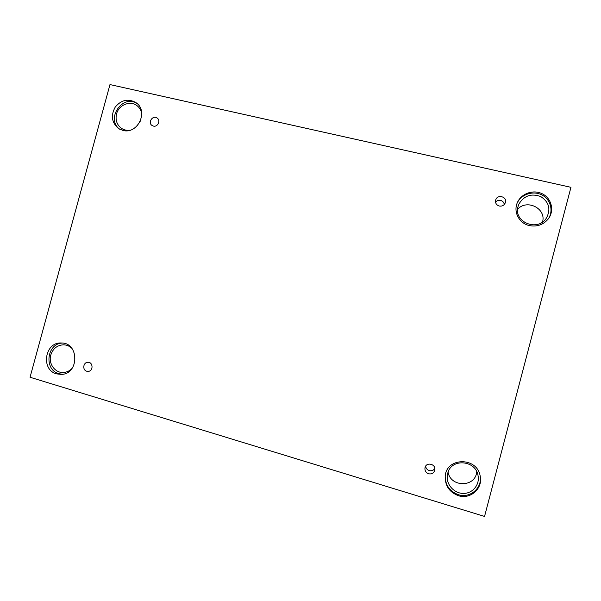 <?xml version="1.0" encoding="UTF-8"?>
<svg xmlns="http://www.w3.org/2000/svg" width="601" height="601" viewBox="0 0 601 601"><rect width="100%" height="100%" fill="white"/><g stroke="black" fill="none" stroke-linecap="round" stroke-linejoin="round"><path stroke-width="0.9" d="M570.95 187.317L109.975 84.576L30.05 377.255L484.549 516.424L570.95 187.317M86.739 371.223C82.194 370.103 83.171 362.238 87.844 362.298C93.223 361.862 93.516 371.268 88.122 371.38L86.739 371.223M434.816 468.382C433.531 470.418 431.683 471.154 429.272 470.606C427.161 469.854 425.959 468.374 425.651 466.173M476.713 471.68C475.759 487.343 450.87 487.749 448.068 472.281M74.787 362.636L74.727 354.027M136.848 126.15L140.296 121.154M517.634 209.223C527.032 198.706 546.572 208.622 542.523 222.002M428.611 473.783C425.786 472.634 424.591 470.583 425.027 467.623C426.244 461.628 436.056 463.972 434.823 469.982C433.93 473.107 431.856 474.369 428.611 473.783M499.288 206.038C496.373 205.054 495.164 203.085 495.66 200.125C497.162 193.822 507.68 196.7 505.328 202.785C504.164 205.362 502.151 206.451 499.288 206.038M153.39 126.082L151.94 125.421C147.425 122.356 153.082 114.618 157.274 118.134C160.895 120.651 157.642 127.307 153.39 126.082M458.345 495.66C449.563 492.294 445.176 486.021 445.183 476.833C445.649 457.226 477.119 456.414 480.199 476.127C483.136 488.425 470.358 499.792 458.345 495.66M56.547 373.86C40.56 369.84 44.782 341.946 61.182 342.991C79.212 342.405 79.452 374.017 61.355 374.415L56.547 373.86M122.889 130.409L118.6 128.576C111.696 122.762 110.576 115.587 115.242 107.053C121.522 99.661 128.546 98.264 136.307 102.869C148.823 111.508 137.524 134.677 122.889 130.409M529.421 225.593C519.166 223.452 513.104 211.837 517.356 202.635C521.165 193.514 533.38 189.18 542.387 193.838C551.485 198.322 554.528 210.478 548.533 218.591C543.62 224.691 537.249 227.028 529.421 225.593M518.085 206.398L518.873 204.152C523.982 195.648 531.299 193.124 540.817 196.602C549.186 202.199 551.019 209.403 546.332 218.208C537.407 232.189 513.134 221.882 518.085 206.398M548.21 219.027C553.784 210.959 550.644 199.254 541.794 194.882C533.034 190.352 521.15 194.356 517.153 203.123M130.079 130.192C126.961 130.642 124.122 130.034 121.545 128.381C116.872 124.873 115.204 120.072 116.541 113.957C118.713 104.852 130.357 100.179 137.133 105.761C139.545 107.654 141.077 110.163 141.731 113.304M137.238 103.657C122.769 93.583 105.4 118.885 119.652 129.2M72 368.473C69.633 370.892 66.846 372.222 63.623 372.462C55.157 373.274 48.155 363.65 50.807 354.966C52.956 348.565 57.178 345.184 63.466 344.809C66.681 344.884 69.483 346.063 71.872 348.355M62.384 343.058C46.705 343.441 43.73 369.9 58.973 373.709L62.557 374.28M447.7 473.46C450.915 458.06 475.887 459.863 478.08 475.812C479.816 484.699 472.709 493.376 463.687 493.429C454.687 493.661 446.626 485.292 447.234 476.428L447.7 473.46M445.221 476.398C445.409 485.338 449.773 491.423 458.315 494.668C470.08 498.695 482.671 487.787 480.109 475.699M495.547 202.109C496.899 200.599 498.582 200.035 500.595 200.411C502.729 201.019 503.961 202.387 504.284 204.513"/></g></svg>

